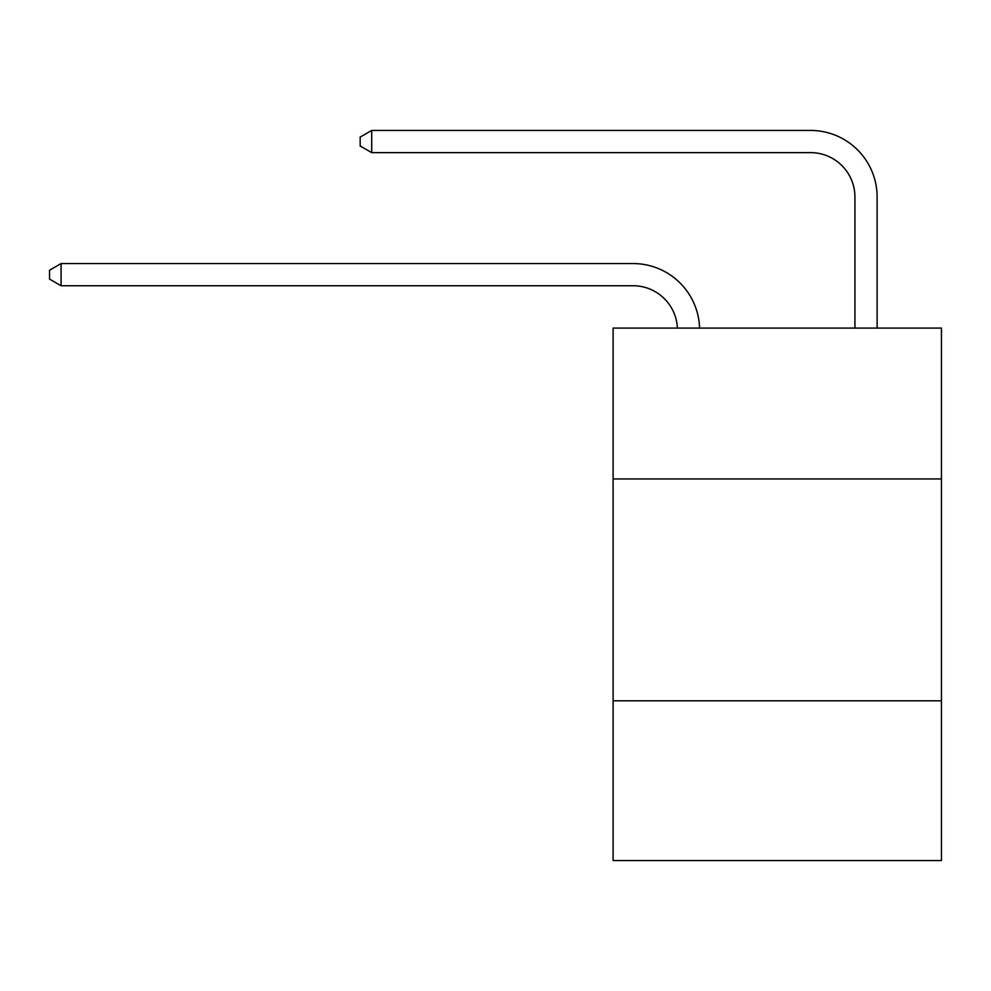 <?xml version="1.0" encoding="UTF-8"?>
<svg xmlns="http://www.w3.org/2000/svg" width="991" height="991" viewBox="0 0 991 991"><rect width="100%" height="100%" fill="white"/><g stroke="black" fill="none" stroke-linecap="round" stroke-linejoin="round"><path stroke-width="1.49" d="M613.095 478.95L941.45 478.95L941.45 328.083L613.095 328.083L613.095 860.56L941.45 860.56L941.45 700.81L613.095 700.81M941.45 700.81L941.45 478.95M633.051 285.742A44.372 44.372 0 0 1 677.386 328.083A44.372 44.372 0 0 0 633.051 285.742A44.372 44.372 0 0 1 677.386 328.083A44.372 44.372 0 0 0 633.051 285.742A44.372 44.372 0 0 1 677.386 328.083A44.372 44.372 0 0 0 633.051 285.742A44.372 44.372 0 0 1 677.386 328.083A44.372 44.372 0 0 0 633.051 285.742A44.372 44.372 0 0 1 677.386 328.083A44.372 44.372 0 0 0 633.051 285.742A44.372 44.372 0 0 1 677.386 328.083A44.372 44.372 0 0 0 633.051 285.742A44.372 44.372 0 0 1 677.386 328.083A44.372 44.372 0 0 0 633.051 285.742A44.372 44.372 0 0 1 677.386 328.083A44.372 44.372 0 0 0 633.051 285.742A44.372 44.372 0 0 1 677.386 328.083A44.372 44.372 0 0 0 633.051 285.742L61.083 285.742L49.55 279.09L49.55 270.221L61.083 263.556L633.051 263.556A66.558 66.558 0 0 1 699.584 328.083M854.923 328.083L854.923 196.998A44.372 44.372 0 0 0 810.551 152.626L371.699 152.626L360.167 145.974L360.167 137.092L371.699 130.44L810.551 130.44A66.558 66.558 0 0 1 877.109 196.998L877.109 328.083M61.083 285.742L61.083 263.556L633.051 263.556M854.923 196.998A44.372 44.372 0 0 0 810.551 152.626A44.372 44.372 0 0 1 854.923 196.998A44.372 44.372 0 0 0 810.551 152.626A44.372 44.372 0 0 1 854.923 196.998A44.372 44.372 0 0 0 810.551 152.626A44.372 44.372 0 0 1 854.923 196.998A44.372 44.372 0 0 0 810.551 152.626A44.372 44.372 0 0 1 854.923 196.998A44.372 44.372 0 0 0 810.551 152.626A44.372 44.372 0 0 1 854.923 196.998A44.372 44.372 0 0 0 810.551 152.626A44.372 44.372 0 0 1 854.923 196.998A44.372 44.372 0 0 0 810.551 152.626A44.372 44.372 0 0 1 854.923 196.998A44.372 44.372 0 0 0 810.551 152.626A44.372 44.372 0 0 1 854.923 196.998A44.372 44.372 0 0 0 810.551 152.626M371.699 152.626L371.699 130.44L810.551 130.44"/></g></svg>
